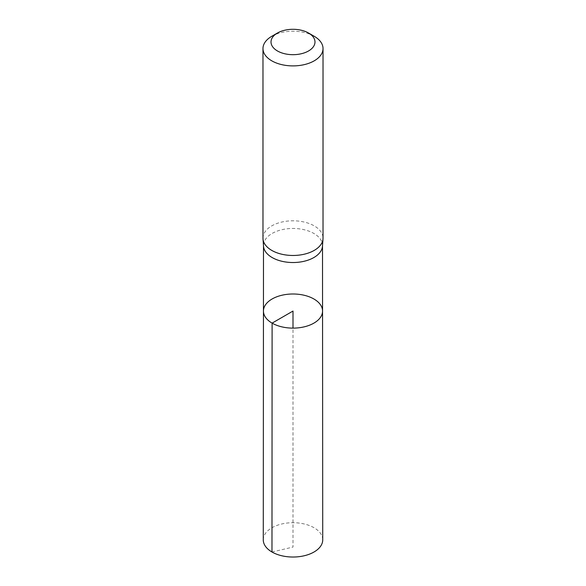 <?xml version="1.0" encoding="UTF-8"?>
<svg xmlns="http://www.w3.org/2000/svg" width="586" height="586" viewBox="0 0 586 586"><rect width="100%" height="100%" fill="white"/><g stroke="black" fill="none" stroke-linecap="round" stroke-linejoin="round"><path stroke-width="0.44" stroke-dasharray="2.93 2.2" d="M322.476 246.193A29.505 17.031 0 0 0 322.505 245.483A29.505 17.031 0 0 0 293 228.459A29.505 17.031 0 0 0 263.495 245.483A29.505 17.031 0 0 0 263.524 246.193M263.444 311.049A29.556 17.06 180 0 1 293 293.996A29.556 17.06 180 0 1 322.556 311.049M262.975 238.136A30.025 17.338 180 0 1 293 220.797A30.025 17.338 180 0 1 323.025 238.136M271.765 36.303A30.025 17.338 180 0 1 314.235 36.303M263.275 539.86A29.725 17.162 180 0 1 281.632 524.009A29.725 17.162 180 0 1 314.023 527.73A29.725 17.162 180 0 1 322.725 539.86M271.977 552.005L293 547.068L293 328.116"/><path stroke-width="0.88" d="M262.997 238.854L263.524 246.193A29.505 17.031 0 0 0 272.138 257.54A29.505 17.031 0 0 0 303.724 261.363A29.505 17.031 0 0 0 322.476 246.193L323.003 238.854A30.025 17.338 180 0 1 303.914 254.287A30.025 17.338 180 0 1 271.765 250.398A30.025 17.338 180 0 1 262.997 238.854A30.025 17.338 180 0 1 262.975 238.136L262.975 48.565A30.025 17.338 180 0 1 271.765 36.303L277.456 33.014A21.982 12.694 180 0 1 308.544 33.014A21.982 12.694 180 0 1 308.544 50.967A21.982 12.694 180 0 1 277.456 50.967A21.982 12.694 180 0 1 277.456 33.014M272.102 323.12A29.556 17.06 180 0 1 263.444 311.049A29.556 17.06 180 0 1 293 293.996A29.556 17.06 180 0 1 322.556 311.049A29.556 17.06 180 0 1 304.317 326.82A29.556 17.06 180 0 1 272.102 323.12A29.556 17.06 180 0 1 263.444 311.049L263.275 539.86A29.725 17.162 180 0 0 271.977 552.005A29.725 17.162 180 0 0 304.383 555.718A29.725 17.162 180 0 0 322.725 539.86L322.556 311.049A29.556 17.06 180 0 1 304.317 326.82A29.556 17.06 180 0 1 272.102 323.12M308.544 33.014L314.235 36.303A30.025 17.338 180 0 1 323.025 48.565L323.025 238.136A30.025 17.338 180 0 1 323.003 238.854M323.025 48.565A30.025 17.338 180 0 1 304.493 64.577A30.025 17.338 180 0 1 271.765 60.819A30.025 17.338 180 0 1 262.975 48.565M293 328.116L293 311.056L272.102 323.12L271.977 552.005M263.495 245.842L263.444 311.049M322.505 245.842L322.556 311.049"/></g></svg>
